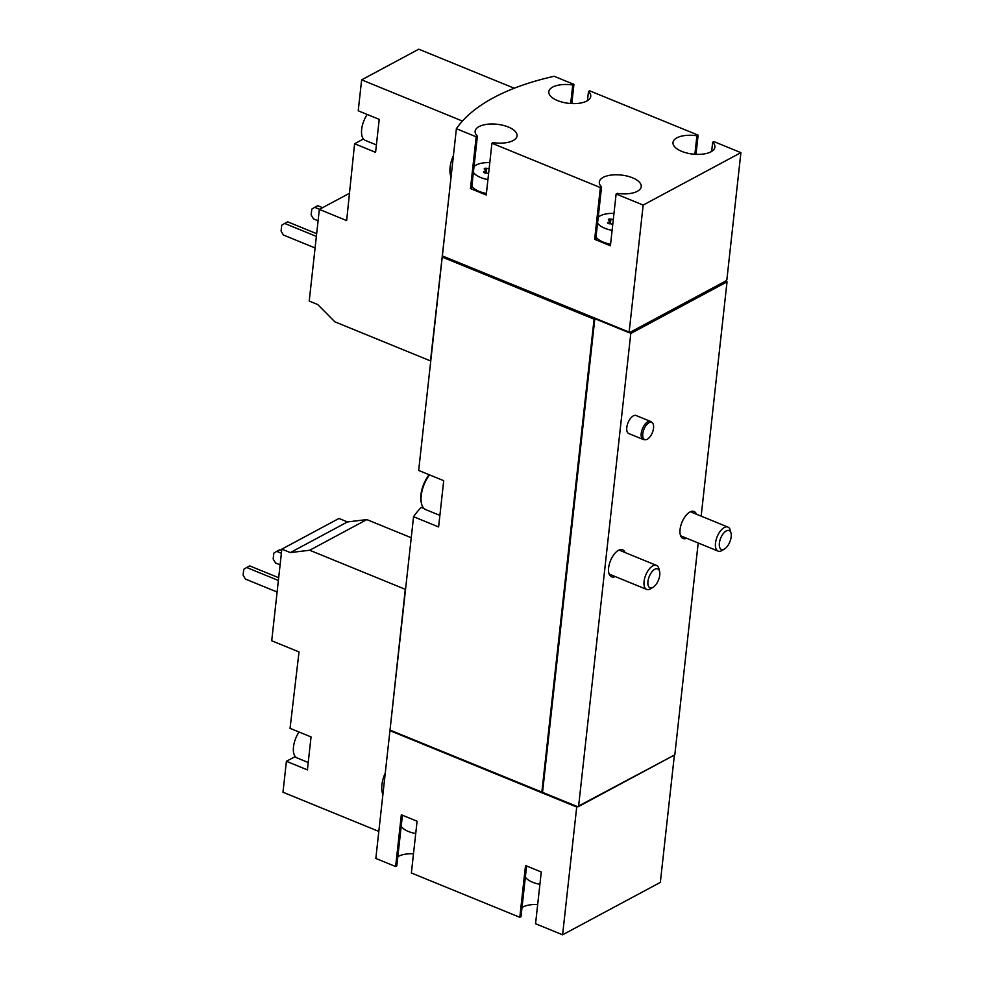 <?xml version="1.0" encoding="UTF-8"?>
<svg xmlns="http://www.w3.org/2000/svg" width="984" height="984" viewBox="0 0 984 984"><rect width="100%" height="100%" fill="white"/><g stroke="black" fill="none" stroke-linecap="round" stroke-linejoin="round"><path stroke-width="1.48" d="M525.37 877.088A19.471 8.622 6.3 0 0 539.909 884.333M401.189 826.326A19.471 8.622 6.3 0 0 415.728 833.559M378.815 831.406L282.986 792.231L286.405 761.296L307.414 769.882L311.042 736.93L290.046 728.344L299.025 651.937L271.719 640.781L281.842 549.121L290.317 552.59L309.702 550.24L405.273 589.318L390.562 725.011M411.238 537.744L366.847 519.589L347.463 521.938L338.976 518.47L281.842 549.121M382.948 794.014L382.678 793.904A21.094 10.246 -67.8 0 1 384.892 773.879L385.162 773.977M390.267 730.189A253.072 112.127 6.3 0 0 389.947 730.657L375.839 858.442L395.629 866.535L401.337 814.789L417.093 821.222L411.373 872.98L519.81 917.309L525.518 865.551L541.274 871.996L535.554 923.742L562.602 934.8L576.71 807.015L674.815 754.839L698.197 542.971M445.715 225.422L430.488 360.907L334.917 321.842L317.709 304.523L309.222 301.067L319.345 209.407L346.651 220.576L354.584 143.75L375.581 152.335L379.221 119.371L358.225 110.786L361.632 79.852L462.455 121.069M349.677 193.147L319.345 209.407M453.341 156.431L453.071 156.321A21.094 10.246 -67.8 0 0 450.856 176.345L451.127 176.456M361.632 79.852L418.778 49.2L514.263 88.24M363.416 139.002L354.584 143.75M571.815 103.578L573.93 84.378L554.14 76.285A253.072 112.127 6.3 0 0 456.392 128.707L442.357 255.926L629.305 332.174L630.793 333.465L578.58 806.462M613.979 213.417A19.471 8.622 6.3 0 0 598.211 217.304M597.571 223.11A19.471 8.622 6.3 0 0 612.109 230.342M612.761 224.463A3.186 1.414 6.3 0 0 609.859 223.798A1.82 0.799 6.3 0 1 607.706 222.765A1.82 0.799 6.3 0 1 608.395 222.236A3.186 1.414 6.3 0 0 609.625 221.289A3.186 1.414 6.3 0 0 608.85 220.219A1.82 0.799 6.3 0 1 608.407 219.617A1.82 0.799 6.3 0 1 610.892 219.125A3.186 1.414 6.3 0 0 613.327 219.334M489.798 162.643A19.471 8.622 6.3 0 0 474.03 166.53M473.39 172.335A19.471 8.622 6.3 0 0 487.929 179.58M488.581 173.701A3.186 1.414 6.3 0 0 485.678 173.024A1.82 0.799 6.3 0 1 483.525 172.003A1.82 0.799 6.3 0 1 484.214 171.462A3.186 1.414 6.3 0 0 485.444 170.515A3.186 1.414 6.3 0 0 484.669 169.457A1.82 0.799 6.3 0 1 484.226 168.842A1.82 0.799 6.3 0 1 486.723 168.35A3.186 1.414 6.3 0 0 489.146 168.559M389.947 730.657L576.71 807.015M562.602 934.8L660.338 882.377L674.397 755.06M424.141 508.593L421.177 507.387A253.072 112.127 6.3 0 0 413.563 516.711L390.008 730.079L577.46 806.609M442.886 256.135A253.072 112.127 6.3 0 0 442.222 257.082L418.667 470.45L443.71 480.684L441.164 503.82L438.606 526.944L413.563 516.711M442.222 257.082L594.078 319.16L541.852 792.157M643.167 439.442L628.727 433.538A9.729 4.723 -67.8 0 1 627.226 425.174A9.729 4.723 -67.8 0 1 633.364 415.851A9.729 4.723 -67.8 0 1 636.094 415.519L650.535 421.423A9.729 4.723 112.2 0 0 642.478 428.643A9.729 4.723 112.2 0 0 643.167 439.442A9.729 4.723 112.2 0 0 643.856 439.614L645.307 439.737A9.299 4.514 112.2 0 0 647.251 439.258A9.299 4.514 112.2 0 0 652.933 431.017A9.299 4.514 112.2 0 0 652.269 422.714A9.299 4.514 112.2 0 0 643.979 429.258A9.299 4.514 112.2 0 0 645.307 439.737M686.611 538.236A14.6 7.085 -67.8 0 1 682.994 538.506A14.6 7.085 -67.8 0 1 680.731 525.96A14.6 7.085 -67.8 0 1 689.956 511.988A14.6 7.085 -67.8 0 1 694.04 511.483A14.6 7.085 -67.8 0 1 696.438 514.214M615.184 576.55A14.6 7.085 -67.8 0 1 611.568 576.821A14.6 7.085 -67.8 0 1 609.305 564.263A14.6 7.085 -67.8 0 1 618.53 550.29A14.6 7.085 -67.8 0 1 622.614 549.785A14.6 7.085 -67.8 0 1 625.012 552.516M630.793 333.465L727.028 281.842L701.161 516.145M456.392 128.707L476.194 136.801L470.475 188.559L486.231 194.992L491.938 143.246L600.375 187.575L594.656 239.321L610.412 245.766L616.119 194.008L643.167 205.066L629.12 332.284M643.167 205.066L740.903 152.643L726.856 279.85L726.044 280.834L727.028 281.842M695.995 154.34L698.111 135.14L589.687 90.823L588.493 91.45L587.473 100.663M740.903 152.643L713.867 141.585L712.674 142.225L711.653 151.438M594.828 318.693L542.541 792.329M629.243 332.752L594.324 318.484L594.078 319.16M674.224 755.146L577.989 806.819M726.573 281.043L630.338 332.666M629.809 332.457L726.044 280.834M491.938 143.246L493.132 142.606A21.094 9.348 6.3 0 0 517.055 135.89A21.094 9.348 6.3 0 0 497.117 124.279A21.094 9.348 6.3 0 0 475.137 131.253A21.094 9.348 6.3 0 0 477.375 136.161L476.194 136.801M616.119 194.008L617.312 193.368A21.094 9.348 6.3 0 0 641.236 186.653A21.094 9.348 6.3 0 0 621.298 175.054A21.094 9.348 6.3 0 0 599.317 182.028A21.094 9.348 6.3 0 0 601.556 186.935L600.375 187.575M698.111 135.14L696.918 135.78A21.094 9.348 6.3 0 0 672.995 142.508A21.094 9.348 6.3 0 0 692.933 154.107A21.094 9.348 6.3 0 0 714.913 147.133A21.094 9.348 6.3 0 0 712.674 142.225M573.93 84.378L572.737 85.018A21.094 9.348 6.3 0 0 548.814 91.733A21.094 9.348 6.3 0 0 568.752 103.332A21.094 9.348 6.3 0 0 590.744 96.358A21.094 9.348 6.3 0 0 588.493 91.45M443.526 256.406L443.427 257.39L594.262 319.062M630.264 333.244L726.5 281.633M391.189 730.559L541.975 792.637M413.501 853.78A21.094 9.348 6.3 0 0 397.831 856.695M402.407 815.219L396.823 865.895L395.629 866.535M537.682 904.542A21.094 9.348 6.3 0 0 522.012 907.457M526.588 865.994L521.003 916.67L519.81 917.309M594.656 239.321L595.849 238.681L601.556 186.935M596.033 236.984A19.471 8.622 6.3 0 0 610.584 244.216M696.918 135.78L694.876 154.279M572.737 85.018L570.695 103.517M471.853 186.222A19.471 8.622 6.3 0 0 486.403 193.454M470.475 188.559L471.668 187.919L477.375 136.161M318.09 220.773L313.465 218.878L311.153 214.918L311.793 209.137L314.732 207.317L319.566 209.297M322.58 207.673L317.746 205.705L314.732 207.317M315.089 247.968L283.392 235.016L281.08 231.043L281.719 225.262L284.659 223.442L316.368 236.406M316.663 233.688L287.672 221.831L284.659 223.442M376.405 144.943L365.236 140.38A17.847 8.671 -67.8 0 1 361.657 129.408A17.847 8.671 -67.8 0 1 367.204 114.451M366.847 519.589L309.702 550.24M347.463 521.938L290.317 552.59M295.237 756.561L286.405 761.296M308.226 762.502L297.057 757.938A17.847 8.671 -67.8 0 1 293.478 746.967A17.847 8.671 -67.8 0 1 299.025 732.01M280.108 564.828L275.483 562.934L273.171 558.961L273.81 553.18L276.75 551.36L281.387 553.254M281.682 550.536L279.763 549.748L276.75 551.36M277.107 592.024L245.397 579.059L243.097 575.099L243.737 569.318L246.677 567.497L278.386 580.462M278.681 577.731L249.69 565.886L246.677 567.497M652.269 422.714L651.137 421.792A9.729 4.723 112.2 0 0 650.535 421.423M724.261 549.097A10.197 4.945 112.2 0 0 724.605 548.9A10.197 4.945 112.2 0 0 731.026 533.217A10.197 4.945 112.2 0 0 724.482 532.283A10.197 4.945 112.2 0 0 719.279 544.509A10.197 4.945 112.2 0 0 724.261 549.097M731.026 533.217L730.337 530.438A12.977 6.298 112.2 0 0 727.926 527.08A12.977 6.298 112.2 0 0 717.176 536.711A12.977 6.298 112.2 0 0 718.099 551.114A12.977 6.298 112.2 0 0 721.739 550.659A12.977 6.298 112.2 0 0 722.17 550.413L724.605 548.9M652.847 587.411A10.197 4.945 112.2 0 0 653.179 587.214A10.197 4.945 112.2 0 0 659.6 571.532A10.197 4.945 112.2 0 0 653.056 570.597A10.197 4.945 112.2 0 0 647.853 582.823A10.197 4.945 112.2 0 0 652.847 587.411M659.6 571.532L658.911 568.752A12.977 6.298 112.2 0 0 656.5 565.394A12.977 6.298 112.2 0 0 645.75 575.025A12.977 6.298 112.2 0 0 646.673 589.428A12.977 6.298 112.2 0 0 650.313 588.973A12.977 6.298 112.2 0 0 650.744 588.727L653.179 587.214M429.135 474.731A21.414 10.393 112.2 0 0 421.226 502.467L421.546 503.759A22.718 11.033 112.2 0 0 425.764 509.626L439.885 515.395M429.504 474.878A22.718 11.033 112.2 0 0 421.546 503.759M484.091 172.68L484.214 171.462M486.194 173.049L486.723 168.35M608.272 223.442L608.395 222.236M610.375 223.811L610.892 219.125M485.173 172.987L485.444 170.515M609.354 223.762L609.625 221.289M680.596 535.776L718.099 551.114M690.424 511.754L727.926 527.08M609.17 574.09L646.673 589.428M618.997 550.068L656.5 565.394"/></g></svg>
